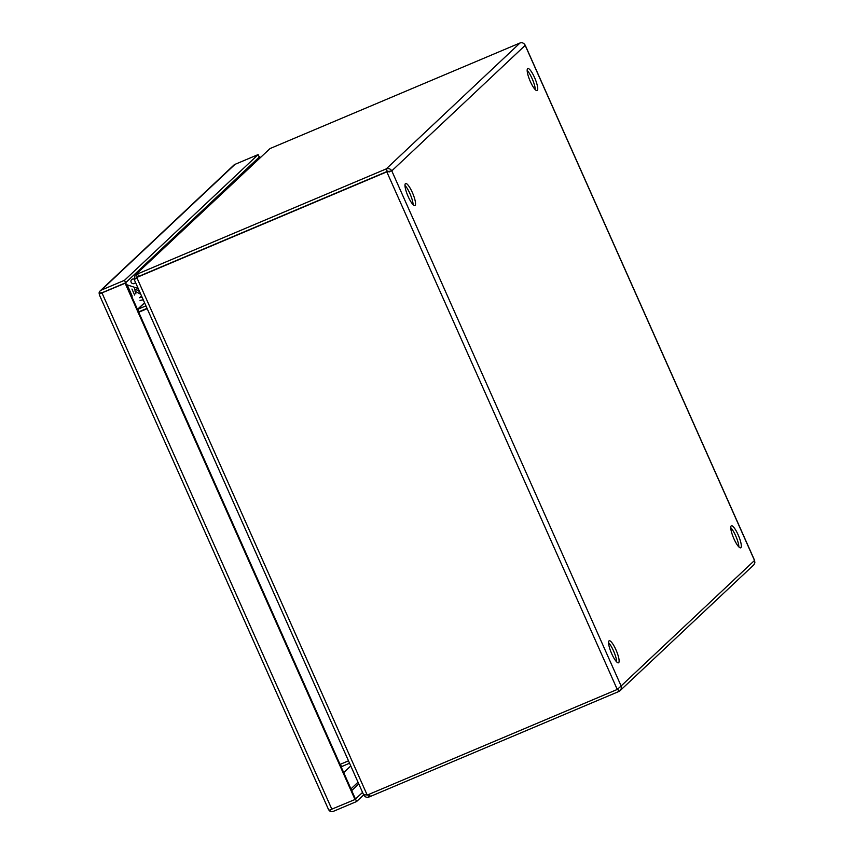 <?xml version="1.0" encoding="UTF-8"?>
<svg xmlns="http://www.w3.org/2000/svg" width="854" height="854" viewBox="0 0 854 854"><rect width="100%" height="100%" fill="white"/><g stroke="black" fill="none" stroke-linecap="round" stroke-linejoin="round"><path stroke-width="1.28" d="M143.258 267.505A9.522 9.234 -133.3 0 0 142.319 267.078M146.312 263.32A9.522 9.234 46.7 0 1 147.251 263.747M148.052 261.698A11.358 11.027 46.7 0 1 148.938 262.167M141.422 267.932A9.522 9.234 46.7 0 1 142.351 268.348M227.538 188.211A9.522 9.234 -133.3 0 0 226.598 187.784M225.691 188.638A9.522 9.234 46.7 0 1 226.63 189.065M232.32 182.404A11.358 11.027 46.7 0 1 233.206 182.873M230.591 184.026A9.522 9.234 46.7 0 1 231.53 184.453M99.608 295.132L99.064 293.061L102.384 292.612M355.477 799.056L125.623 282.791L102.501 292.559L125.623 282.791L259.242 157.072L259.648 157.99M329.121 810.265L328.352 808.898L329.121 810.265L354.997 799.504L362.555 792.395M259.146 156.869L259.723 156.624L259.242 157.072L258.132 154.585L235.01 164.352A4.11 3.992 -133.3 0 0 233.857 165.11L100.249 290.819A4.11 3.992 46.7 0 1 101.402 290.072L124.524 280.304L258.132 154.585M354.997 799.504L125.143 283.24L125.623 282.791L124.524 280.304M99.064 293.061A4.11 3.992 46.7 0 1 100.249 290.819M102.501 292.559L99.267 294.011L99.608 295.142M125.143 283.24L99.267 294.011M355.477 799.045L356.588 801.532L333.466 811.3A4.11 3.992 46.7 0 1 329.633 810.916L330.284 809.902M363.665 794.882L356.588 801.532M259.723 156.624L260.128 157.542M328.897 810.072L329.633 810.916M135.466 282.343A2.391 2.316 46.7 0 1 131.153 282.258A2.391 2.316 46.7 0 1 134.27 279.226M137.932 288.609A8.988 8.721 -133.3 0 0 138.199 288.492L137.302 288.876M137.974 272.469A8.988 8.721 -133.3 0 0 137.014 272.074M222.253 193.185A8.988 8.721 -133.3 0 0 221.293 192.78M534.561 77.575A11.956 2.722 67.1 0 0 527.804 68.533A11.956 2.722 67.1 0 0 530.345 81.536A11.956 2.722 67.1 0 0 537.102 90.567A11.956 2.722 67.1 0 0 534.561 77.575M535.298 89.681A11.956 2.722 67.1 0 0 532.117 78.6A11.956 2.722 67.1 0 0 527.174 70.455M412.365 192.545A11.956 2.722 67.1 0 0 405.607 183.514A11.956 2.722 67.1 0 0 408.148 196.505A11.956 2.722 67.1 0 0 414.916 205.536A11.956 2.722 67.1 0 0 412.365 192.545M413.101 204.661A11.956 2.722 67.1 0 0 409.92 193.58A11.956 2.722 67.1 0 0 404.977 185.425M738.144 534.828A11.956 2.722 67.1 0 0 731.387 525.786A11.956 2.722 67.1 0 0 733.928 538.789A11.956 2.722 67.1 0 0 740.685 547.82A11.956 2.722 67.1 0 0 738.144 534.828M738.881 546.944A11.956 2.722 67.1 0 0 735.7 535.853A11.956 2.722 67.1 0 0 730.757 527.708M615.947 649.798A11.956 2.722 67.1 0 0 609.19 640.767A11.956 2.722 67.1 0 0 611.731 653.758A11.956 2.722 67.1 0 0 618.499 662.8A11.956 2.722 67.1 0 0 615.947 649.798M616.684 661.914A11.956 2.722 67.1 0 0 613.503 650.833A11.956 2.722 67.1 0 0 608.56 642.678M389.339 171.91L387.289 171.398L386.189 168.921C388.613 168.121 390.481 168.772 391.783 170.875L386.809 171.857L617.261 689.456L621.114 685.965L621.306 688.516L620.057 690.694L753.826 564.836L754.883 562.839L754.616 560.683M620.057 690.694L618.851 691.494L617.784 689.093M524.932 44.856L525.178 45.369C524.025 43.116 522.317 42.305 520.065 42.956L386.189 168.921L137.59 273.921A8.988 0.737 156 0 1 136.17 274.508L137.27 276.995A8.988 0.737 -24 0 0 138.7 276.408L387.289 171.398L389.328 171.312M367.807 794.775L368.832 797.081A8.988 0.737 -24 0 0 370.262 796.494L618.851 691.494M134.345 279.375L135.049 275.223L269.992 148.596A8.988 0.737 156 0 1 271.465 147.955L520.065 42.956M617.261 689.456L368.672 794.466A8.988 8.721 46.7 0 1 367.156 794.946L136.832 277.603A8.988 8.721 46.7 0 1 138.22 276.856L386.809 171.857L138.7 276.408A8.988 8.721 -133.3 0 0 137.313 277.155L137.11 277.337M368.832 797.081C366.462 797.743 364.775 796.921 363.761 794.636M269.992 148.596L135.049 275.223M367.156 794.946L363.623 794.807L134.302 279.728L137.313 277.155M136.875 278.511L136.918 277.208M349.553 763.209L341.045 766.86M137.387 309.458L145.938 305.871M348.496 760.839L340.052 764.405M138.743 312.244L147.187 308.678M341.483 766.614L340.426 764.245M147.037 308.347L138.967 311.763L137.857 309.276M138.7 312.158L147.091 308.465M138.967 311.763L137.718 309.34L144.604 302.86M341.344 766.678L340.287 764.309M138.818 311.827L137.921 312.105M137.921 312.116L138.839 311.913M151.233 258.698A8.519 8.262 46.7 0 1 152.204 259.082M142.106 297.267L139.49 297.715M134.644 295.078L131.954 289.026M128.025 286.731L132.199 296.103M140.024 300.362L143.237 299.818M140.75 296.541L141.689 296.327M134.59 288.898L135.893 293.893M141.433 269.223A8.519 8.262 -133.3 0 0 140.451 268.839M235.501 179.404A8.519 8.262 46.7 0 1 236.483 179.788M225.712 189.93A8.519 8.262 -133.3 0 0 224.73 189.545M151.468 258.783A6.981 6.779 46.7 0 1 152.279 259.018M235.747 179.489A6.981 6.779 46.7 0 1 236.547 179.724M144.966 265.893A11.358 11.027 -133.3 0 0 144.08 265.423M148.244 261.505A11.358 11.027 46.7 0 1 149.13 261.975M145.137 265.733A11.358 11.027 -133.3 0 0 144.251 265.263M229.416 186.439A11.358 11.027 -133.3 0 0 228.53 185.969L229.448 186.407M229.246 186.599A11.358 11.027 -133.3 0 0 228.36 186.129M232.523 182.212A11.358 11.027 46.7 0 1 233.398 182.692M358.029 782.232L350.951 788.882M358.787 783.951L351.72 790.601M331.875 809.272L102.021 293.007M101.402 290.072L235.01 164.352M525.178 45.369L754.509 560.459L621.114 685.965L391.783 170.875L525.178 45.369M370.262 796.494L369.248 794.22M138.22 276.856L138.7 276.408L137.59 273.921M137.473 309.383L144.54 302.732M134.985 291.171L140.803 294.331M156.271 255.261A6.981 6.779 -133.3 0 0 155.193 254.972M240.54 175.977A6.981 6.779 -133.3 0 0 239.462 175.678M149.172 261.943L148.286 261.473M145.18 265.701L144.294 265.231M232.555 182.18L233.441 182.649M99.331 294.769L328.502 809.496M125.677 282.738L125.858 283.314M126.445 284.628L138.199 288.503M209.956 203.444L210.287 204.437M754.658 560.523L525.157 45.07M135.786 278.212L137.28 277.176M135.487 289.292L139.544 291.502M156.399 255.143L155.3 254.866M350.78 765.953L343.703 772.603M239.579 175.572L240.668 175.849"/></g></svg>
